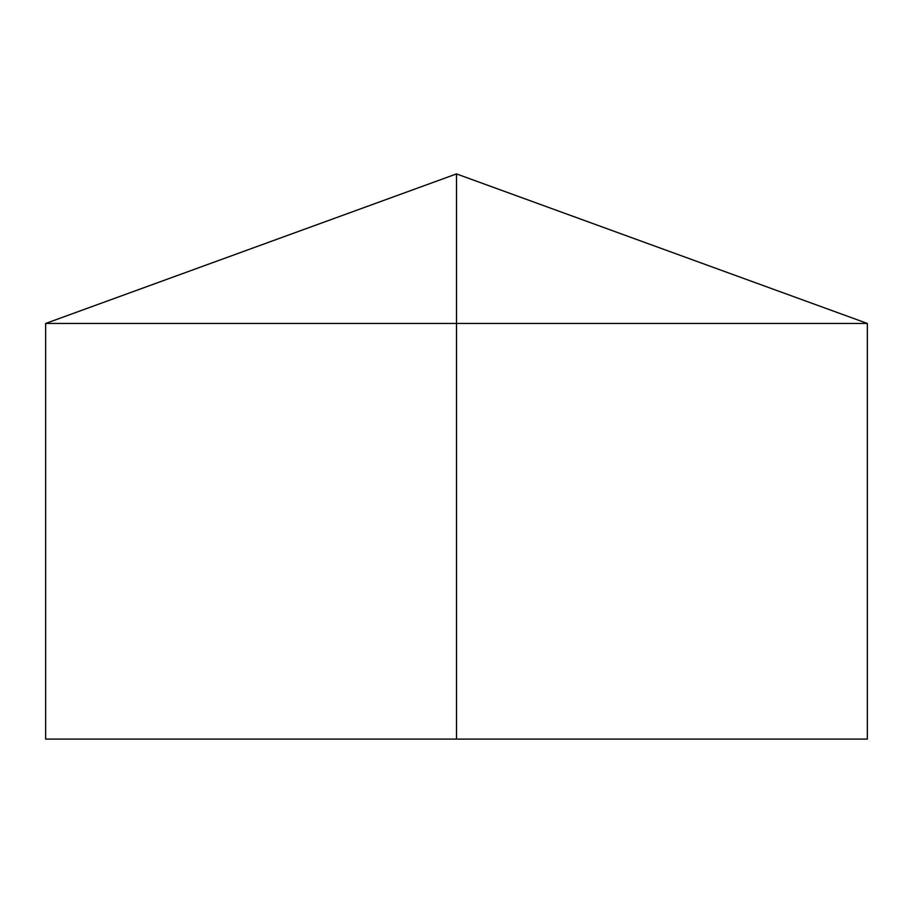 <?xml version="1.0" encoding="UTF-8"?>
<svg xmlns="http://www.w3.org/2000/svg" width="913" height="913" viewBox="0 0 913 913"><rect width="100%" height="100%" fill="white"/><g stroke="black" fill="none" stroke-linecap="round" stroke-linejoin="round"><path stroke-width="1.37" d="M867.35 323.453L867.35 739.085L45.65 739.085L45.65 323.453L867.35 323.453L456.5 173.915L456.5 739.085M456.5 173.915L45.65 323.453"/></g></svg>
